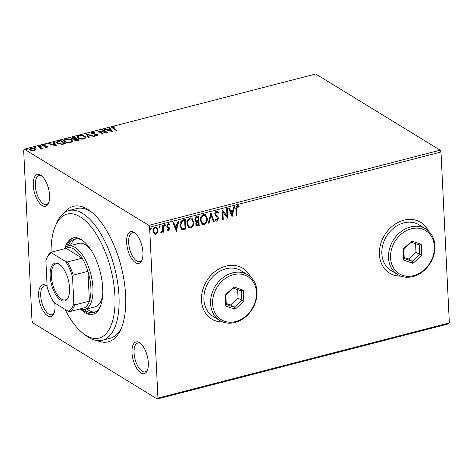 <?xml version="1.0" encoding="UTF-8"?>
<svg xmlns="http://www.w3.org/2000/svg" width="473" height="473" viewBox="0 0 473 473"><rect width="100%" height="100%" fill="white"/><g stroke="black" fill="none" stroke-linecap="round" stroke-linejoin="round"><path stroke-width="0.71" d="M64.316 212.708A69.963 31.277 75.5 0 1 90.798 211.502A69.963 31.277 75.5 0 1 125.623 295.4A69.963 31.277 75.5 0 1 121.076 328.865A69.963 31.277 75.5 0 1 97.32 340.619M64.967 309.265A64.009 28.611 -104.5 0 0 83.071 333.341A64.009 28.611 -104.5 0 0 114.927 295.584A64.009 28.611 -104.5 0 0 89.947 225.497A64.009 28.611 -104.5 0 0 55.371 225.97L56.659 222.972A66.989 29.947 75.5 0 1 68.91 210.556A66.989 29.947 75.5 0 1 118.983 295.826A66.989 29.947 75.5 0 1 102.381 340.282L110.114 338.284A66.989 29.947 -104.5 0 0 121.709 327.31M49.582 195.379A16.372 7.32 75.5 0 1 48.518 203.207A16.372 7.32 75.5 0 1 39.673 203.331A16.372 7.32 75.5 0 1 33.281 185.398A16.372 7.32 75.5 0 1 41.429 175.743A16.372 7.32 75.5 0 1 49.582 195.379M42.091 176.299A14.888 6.652 -104.5 0 0 39.005 175.643A14.888 6.652 -104.5 0 0 35.315 185.522A14.888 6.652 -104.5 0 0 46.443 204.472A14.888 6.652 -104.5 0 0 48.825 202.397M142.929 252.517A16.372 7.32 75.5 0 1 141.865 260.345A16.372 7.32 75.5 0 1 133.025 260.469A16.372 7.32 75.5 0 1 126.634 242.543A16.372 7.32 75.5 0 1 134.781 232.882A16.372 7.32 75.5 0 1 142.929 252.517M135.444 233.437A14.888 6.652 -104.5 0 0 132.351 232.781A14.888 6.652 -104.5 0 0 128.662 242.661A14.888 6.652 -104.5 0 0 139.789 261.61A14.888 6.652 -104.5 0 0 142.172 259.541M148.321 362.773A16.372 7.32 75.5 0 1 147.257 370.607A16.372 7.32 75.5 0 1 138.418 370.726A16.372 7.32 75.5 0 1 132.026 352.799A16.372 7.32 75.5 0 1 140.174 343.138A16.372 7.32 75.5 0 1 148.321 362.773M140.836 343.7A14.888 6.652 -104.5 0 0 137.744 343.043A14.888 6.652 -104.5 0 0 134.054 352.923A14.888 6.652 -104.5 0 0 145.181 371.867A14.888 6.652 -104.5 0 0 147.564 369.797M54.732 302.998A16.372 7.32 75.5 0 1 54.974 305.635A16.372 7.32 75.5 0 1 53.91 313.469A16.372 7.32 75.5 0 1 45.065 313.587A16.372 7.32 75.5 0 1 38.674 295.66A16.372 7.32 75.5 0 1 46.821 285.999A16.372 7.32 75.5 0 1 47.129 286.248M47.134 286.354A14.888 6.652 -104.5 0 0 44.397 285.899A14.888 6.652 -104.5 0 0 40.708 295.779A14.888 6.652 -104.5 0 0 51.835 314.728A14.888 6.652 -104.5 0 0 54.218 312.659M428.467 230.995A29.769 24.176 121.5 0 0 420.745 222.381A29.769 24.176 121.5 0 0 393.081 225.597A29.769 24.176 121.5 0 0 379.411 254.421A29.769 24.176 121.5 0 0 389.657 273.163A29.769 24.176 121.5 0 0 400.844 276.126M389.586 273.116A29.769 24.176 121.5 0 0 400.607 276.037M250.536 276.9A29.769 24.176 121.5 0 0 242.815 268.28A29.769 24.176 121.5 0 0 215.15 271.502A29.769 24.176 121.5 0 0 201.48 300.325A29.769 24.176 121.5 0 0 211.727 319.068A29.769 24.176 121.5 0 0 222.913 322.03M211.656 319.021A29.769 24.176 121.5 0 0 222.677 321.936M448.676 323.834L157.284 399.011L32.814 322.823L32.01 320.99L23.65 150.089L24.324 149.166L148.788 225.355L440.186 150.178L440.99 152.01L449.35 322.911L448.676 323.834M157.503 232.621L155.682 234.271L154.31 234.088L152.962 231.262C152.844 229.269 153.636 227.838 155.327 226.975L156.705 227.141L158.053 229.949L157.503 232.621L157.202 232.444L155.386 234.094L155.682 234.271M163.203 225.071L163.546 232.119L162.854 232.296L162.801 231.262L161.654 232.734L161.11 232.627L162.635 230.067L162.511 225.249L163.203 225.071M168.412 228.246L167.052 227.117L166.768 226.088L168.134 223.67L169.151 223.824L169.606 224.261L169.245 225.012L168.252 224.515L167.46 225.869L167.661 226.502L169.322 227.785L169.594 228.814L168.364 231.001L167.543 230.842L166.975 230.345L167.353 229.636L168.282 230.15L168.902 229.027L167.696 227.726M167.643 229.943L168.282 230.15M169.245 225.012L167.956 224.338L167.164 225.692L167.46 225.869M167.164 225.692L167.359 226.319L168.684 227.176M183.205 219.91L185.304 219.366L185.777 229.015L182.247 229.576L181.638 229.322L179.982 225.503C179.74 222.748 180.816 220.879 183.205 219.91M198.725 215.907L199.198 225.55L196.549 225.822L195.727 224.025L196.472 221.754L195.81 221.512L194.929 219.661C194.858 218.065 195.52 216.965 196.922 216.368L198.725 215.907M210.875 212.773L214.239 221.671L213.483 221.867L210.934 215.114L209.096 223.002L208.339 223.197L210.875 212.773M226.614 208.711L227.306 208.534L227.779 218.177L222.913 212.146L223.268 219.342L222.57 219.525L222.103 209.876L226.963 215.889L226.614 208.711M238.835 207.186L237.446 206.666L236.606 209.403L236.92 215.818L236.228 216.001L235.909 209.486C235.542 207.807 236.039 206.535 237.393 205.678L239.155 206.352L238.835 207.186L238.427 206.932M440.99 152.01L149.598 227.182L157.958 398.089L449.35 322.911M232.178 217.042L228.696 208.173L229.452 207.978L230.528 210.834L233.065 210.178L233.839 206.843L234.596 206.648L232.012 216.941M216.587 211.047L217.651 211.2L218.721 212.631L218.177 213.264L217.314 212.123L216.687 212.022L215.505 213.985L215.777 214.872L218.112 217.154L218.538 218.532L217.036 221.198L216.12 221.062L215.215 220.016L215.729 219.283L217.001 220.211L217.846 218.751L214.813 214.151C214.754 212.696 215.345 211.662 216.587 211.047M216.285 220.016L217.001 220.211M207.292 218.538C207.476 221.275 206.417 223.274 204.111 224.533L202.208 224.291L200.351 220.377C200.174 217.627 201.244 215.641 203.561 214.405L205.418 214.653L206.997 218.355C207.18 221.092 206.122 223.096 203.816 224.356L204.111 224.533M193.871 221.997C194.054 224.74 192.996 226.738 190.69 227.998L188.786 227.75L186.93 223.835C186.752 221.092 187.822 219.105 190.14 217.87L191.997 218.112L193.575 221.819C193.759 224.557 192.7 226.555 190.394 227.815L190.69 227.998M176.405 231.433L172.923 222.564L173.68 222.369L174.756 225.219L177.292 224.569L178.067 221.234L178.824 221.039L176.24 231.332M164.521 224.344L165.136 225L164.598 225.952L164.279 225.479L164.817 224.527L165.438 225.183L164.58 226.094M164.817 224.527L165.136 224.574M159.2 225.722L159.815 226.372L159.277 227.33L158.958 226.857L159.496 225.899L160.111 226.555L159.259 227.466M159.496 225.899L159.815 225.946M150.52 227.956L151.135 228.613L150.597 229.565L150.278 229.092L150.816 228.14L151.437 228.796L150.58 229.707M150.816 228.14L151.135 228.187M35.836 149.651L34.588 150.515L32.093 150.615L30.071 149.965L29.403 149.131L30.668 148.114L35.162 148.652L35.847 149.492M41.151 148.498L39.898 149.036L40.376 147.907L37.911 146.305L38.603 146.127L42.393 148.445L41.157 148.404M40.223 149.025L40.376 147.907M43.102 145.861L43.475 144.809L45.414 144.756L45.367 145.075L44.013 145.075L43.776 145.666L47.596 146.293L47.27 147.245L45.39 147.263L46.762 146.973L46.922 146.488L43.918 146.157L42.73 145.406M46.78 147.322L46.922 146.488M44.013 145.075L43.8 146.133M46.815 146.547L47.625 146.849L47.596 146.293L47.95 146.725M58.605 140.966L60.704 140.422L65.889 143.597L62.188 144.389L57.676 143.402L56.689 142.237L58.605 140.966L58.628 141.457M74.125 136.963L79.31 140.138L78.033 140.463L74.669 140.215L74.415 139.322L71.665 138.879L71.169 138.27L72.322 137.424L74.125 136.963L74.155 137.513L78.695 140.292M74.231 139.677L74.415 139.322L74.362 139.961M86.275 133.829L94.352 136.254L93.601 136.449L87.47 134.61L89.208 137.584L88.451 137.779L86.287 134.078M102.014 129.768L102.706 129.59L107.891 132.759L99.513 131.559L103.38 133.924L102.688 134.107L97.497 130.932L105.869 132.127L102.014 129.768M113.213 127.225C112.615 127.604 112.74 127.958 113.585 128.289L117.032 130.406L116.34 130.583L111.811 127.521L112.669 126.9L114.974 126.829L115.022 127.16L113.213 127.225L112.787 128.142M24.324 149.166L315.716 73.989L440.186 150.178M112.29 131.63L104.095 129.23L104.852 129.034L107.442 129.815L109.973 129.159L109.239 127.899L109.996 127.71L112.29 131.63M91.868 132.269L95.026 132.44L92.448 132.582L92.064 133.445L96.527 134.072L98.094 134.982L97.272 135.615L94.653 135.532L94.872 135.195L96.746 135.29L97 134.651L91.366 133.617L90.911 133.049L91.868 132.269L91.945 132.807M91.928 133.871L91.786 133.084L92.087 133.918M97.255 135.479L97 134.651M85.028 136.384L86.003 137.596L84.348 138.95C81.64 139.375 79.559 139.121 78.11 138.193L77.152 137.016L78.843 135.627C81.522 135.219 83.585 135.473 85.028 136.384L85.974 137.874M71.606 139.848L72.582 141.06L70.926 142.414C68.218 142.834 66.137 142.58 64.689 141.652L63.725 140.481L65.422 139.092C68.1 138.684 70.164 138.938 71.606 139.848L72.546 141.338M56.518 146.015L48.323 143.621L49.08 143.425L51.669 144.2L54.2 143.55L53.467 142.29L54.224 142.095L56.518 146.015M41.186 146.133L41.169 145.785L41.021 146.198L40.01 146.08L40.158 145.666L41.169 145.785L41.021 146.198M40.01 146.08L40.158 145.666L40.181 146.163M35.859 147.511L35.842 147.156L35.7 147.57L34.689 147.452L34.831 147.038L35.842 147.156L35.7 147.57M34.689 147.452L34.831 147.038L34.86 147.535M27.186 149.746L27.168 149.397L27.02 149.811L26.009 149.693L26.157 149.279L27.168 149.397L27.02 149.811M26.009 149.693L26.157 149.279L26.181 149.77M157.284 399.011L157.958 398.089M149.598 227.182L148.788 225.355M92.099 212.56A66.989 29.947 -104.5 0 0 76.65 208.558L68.91 210.556M250.353 276.729A29.769 24.176 121.5 0 0 242.738 268.238M428.284 230.824A29.769 24.176 121.5 0 0 420.668 222.334M113.236 127.775C112.639 128.153 112.763 128.508 113.609 128.845L116.417 130.56M111.959 127.805L112.698 127.45L112.669 126.9M114.992 127.16L114.974 126.829M104.87 129.46L104.852 129.034M107.46 130.241L107.442 129.815M107.684 130.306L108.276 130.158M109.996 129.614L109.973 129.159M109.523 128.39L110.026 128.26L109.996 127.71M110.026 128.26L111.977 131.6M108.27 130.063L110.984 130.879L110.209 129.561L108.27 130.063L108.287 130.489M111.001 131.305L110.984 130.879M102.653 130.158L102.706 129.59M102.736 130.14L106.863 132.665M102.765 134.084L99.537 132.109L99.513 131.559M98.544 131.571L99.519 131.719M105.887 132.523L105.869 132.127M92.82 134.084L92.803 133.699M96.545 134.468L96.527 134.072M97.148 134.764L97.698 135.012L97.675 134.462M97.698 135.012L97.994 135.248M94.896 135.574L94.872 135.195M96.77 135.704L96.746 135.29M96.776 135.84L97.03 135.207M91.011 133.321L91.892 132.818M86.5 134.438L87.475 134.728M88.954 137.649L87.47 134.61M77.211 137.294L78.589 136.259M78.867 136.123L78.843 135.627M84.365 136.585L85.051 136.934M78.831 138.559L78.808 138.015C79.955 138.749 81.616 138.956 83.786 138.636L85.122 137.531L84.336 136.567C83.189 135.834 81.539 135.627 79.399 135.946L78.015 137.052L78.814 138.554M84.578 138.891L85.122 137.531M83.81 139.068L83.786 138.636M78.015 137.052L78.808 138.015M71.275 138.542L72.245 138.01M72.345 137.945L72.322 137.424M74.403 139.535L75.568 139.287M72.381 139.18L72.056 138.311L72.227 139.133M75.378 140.516L75.047 139.647L75.231 140.469M77.365 140.174L78.086 139.99L76.07 139.062C75.024 139.328 74.787 139.653 75.355 140.032L77.365 140.174L77.389 140.605M78.11 140.446L78.086 139.99M75.538 138.737L73.965 137.466L73.167 137.673C72.056 137.95 71.784 138.293 72.357 138.695L75.538 138.737L75.562 139.21M75.917 139.103L75.893 138.648M74.391 139.322L74.373 138.985M63.79 140.759L65.162 139.724M65.445 139.588L65.422 139.092M70.944 140.049L71.63 140.398M65.41 142.024L65.38 141.474C66.533 142.213 68.195 142.42 70.365 142.095L71.701 140.995L70.915 140.026C69.768 139.299 68.118 139.092 65.978 139.411L64.594 140.516L65.386 142.012M71.157 142.349L71.701 140.995M70.382 142.533L70.365 142.095M64.594 140.516L65.38 141.474M60.65 140.995L60.704 140.422M60.733 140.978L65.274 143.757M56.754 142.509L58.09 141.669M64.683 143.91L64.665 143.449L60.538 140.93L58.067 141.681L57.588 142.32L58.416 143.786M62.081 144.395L62.064 143.993L64.665 143.449M58.398 143.774L58.374 143.224L62.064 143.993M57.588 142.32L58.374 143.224M49.097 143.851L49.08 143.425M51.687 144.632L51.669 144.2M51.912 144.697L52.503 144.543M54.224 144.005L54.2 143.55M53.751 142.775L54.253 142.645L54.224 142.095M54.253 142.645L56.204 145.986M52.497 144.448L55.211 145.264L54.436 143.952L52.497 144.448L52.515 144.88M55.229 145.696L55.211 145.264M45.491 147.274L45.473 146.955M46.786 147.523L46.951 147.038M42.866 145.678L43.498 145.365L43.475 144.809M44.042 145.625L43.806 146.222M44.32 146.216L44.302 145.85M45.449 146.258L45.432 145.897M46.815 146.429L46.792 145.997M40.181 146.216L41.192 146.334M38.55 146.695L38.603 146.127M38.632 146.677L41.778 148.605M40.235 149.214L40.4 148.457M34.86 147.594L35.871 147.706M29.48 149.397L30.396 148.753M30.686 148.557L30.668 148.114M34.588 148.906L35.191 149.202L35.162 148.652M35.191 149.202L35.859 150.201M30.792 150.308L30.763 149.787L34.127 150.231L35.002 149.492L34.47 148.829L31.135 148.398L30.231 149.119L30.692 150.266M34.86 150.438L35.002 149.492M34.145 150.609L34.127 150.231M30.231 149.119L30.763 149.787M26.181 149.829L27.192 149.947M238.41 205.796L238.853 206.169L238.54 206.997L237.15 206.482L236.311 209.22L236.92 215.818M236.624 215.641L236.216 215.747M238.853 206.169L239.155 206.352M237.617 206.506L237.913 206.689M237.15 206.482L237.446 206.666M229.245 208.031L230.528 210.834M234.236 206.742L231.918 216.699M232.817 211.242L230.582 211.561L232.007 214.73L232.817 211.242L230.877 211.744L232.007 214.73M230.582 211.561L230.877 211.744M227.022 208.605L227.779 218.177M223.268 219.342L222.913 212.146M222.972 219.165L222.558 219.265M222.127 209.87L226.963 215.889M217.503 211.118L218.721 212.631M218.425 212.448L218.012 212.939M217.166 212.052L216.687 212.022M216.392 211.839L215.209 213.802L215.505 213.985M215.209 213.802L215.777 214.872M215.481 214.689L218.112 217.154M217.817 216.977L218.538 218.532M218.242 218.355L216.74 221.021L217.036 221.198M216.74 221.021L215.972 220.962M215.434 219.105L216.699 220.028M210.721 212.962L214.239 221.671M213.944 221.488L213.394 221.63M209.096 223.002L208.8 222.818L210.639 214.931L210.934 215.114M208.8 222.818L208.404 222.919M203.816 224.356L202.066 224.19M205.27 214.565L206.997 218.355M204.945 215.505L203.337 215.209C201.457 216.196 200.593 217.799 200.747 220.016L202.373 223.215M201.049 220.199L202.509 223.303L204.034 223.552C205.897 222.535 206.748 220.921 206.6 218.721L205.093 215.587L203.638 215.392C201.758 216.38 200.895 217.982 201.049 220.199L200.747 220.016M203.337 215.209L203.638 215.392M198.441 215.978L199.198 225.55M198.902 225.373L196.401 225.722M195.674 221.417L196.472 221.754M195.325 219.301L196.798 220.921L198.258 220.66L198.081 217.072L196.993 217.095C195.887 217.361 195.331 218.094 195.325 219.301L196.502 220.743M196.798 220.921L196.124 220.655M196.124 223.652L196.88 224.876L198.453 224.74L198.305 221.648L197.655 221.559L196.124 223.652L196.744 224.77M197.655 221.559L197.951 221.742L196.419 223.83M198.305 221.648L197.951 221.742M196.993 217.095L197.288 217.278C196.183 217.545 195.627 218.278 195.621 219.478M198.081 217.072L197.288 217.278M190.394 227.815L188.638 227.655M191.849 218.029L193.575 221.819M191.524 218.969L189.915 218.674C188.035 219.661 187.172 221.263 187.326 223.481L188.946 226.673M187.621 223.658L189.088 226.768L190.613 227.016C192.47 225.993 193.327 224.385 193.173 222.18L191.671 219.052L190.211 218.851C188.331 219.844 187.468 221.447 187.621 223.658L187.326 223.481M189.915 218.674L190.211 218.851M185.02 219.442L185.777 229.015M185.481 228.831L182.247 229.576M181.945 229.393L181.49 229.222M180.379 225.142L181.969 228.341L185.032 228.205L184.659 220.536L181.768 221.269L180.379 225.142L181.827 228.24M181.768 221.269L182.07 221.453L180.674 225.325M184.659 220.536L182.07 221.453M173.473 222.422L174.756 225.219M178.463 221.133L176.145 231.084M177.044 225.633L174.809 225.952L176.234 229.121L177.044 225.633L175.105 226.135L176.234 229.121M174.809 225.952L175.105 226.135M168.14 226.857L167.359 226.319L169.027 227.602L169.299 228.63L168.069 230.818L168.364 231.001M168.069 230.818L167.395 230.741M167.058 229.452L167.986 229.967M167.974 227.88L167.56 227.637M168.997 223.741L169.606 224.261M169.31 224.078L168.991 224.74M168.944 224.835L167.956 224.338L168.944 224.835M169.027 227.602L169.322 227.785M169.299 228.63L169.594 228.814M165.136 225L165.438 225.183M162.919 225.142L163.546 232.119M163.25 231.936L162.842 232.042M161.654 232.734L161.358 232.55L162.505 231.078L162.801 231.262M161.358 232.55L160.814 232.45M159.815 226.372L160.111 226.555M155.386 234.094L154.168 233.993M156.557 227.064L158.053 229.949M157.757 229.766L157.202 232.444M156.214 227.903L155.073 227.661C153.826 228.335 153.252 229.411 153.358 230.895L154.559 233.171M153.654 231.078L154.706 233.278L155.647 233.408C156.888 232.704 157.462 231.61 157.355 230.12L156.368 227.986L155.369 227.844C154.121 228.512 153.554 229.594 153.654 231.078L153.358 230.895M155.073 227.661L155.369 227.844M151.135 228.613L151.437 228.796M102.381 340.282A66.989 29.947 75.5 0 1 85.648 335.339L83.071 333.341M90.792 249.608A32.749 14.639 -104.5 0 0 78.755 243.376L68.437 246.037A32.749 14.639 75.5 0 1 92.921 287.726A32.749 14.639 75.5 0 1 84.803 309.454A32.749 14.639 75.5 0 1 79.913 308.993M76.194 238.776A37.958 16.969 -104.5 0 0 70.447 245.517M67.852 246.214A37.958 16.969 75.5 0 1 74.876 238.995A37.958 16.969 75.5 0 1 83.715 241.319M80.7 309.277A39.448 17.631 -104.5 0 0 92.921 314.279A39.448 17.631 -104.5 0 0 102.7 288.098A39.448 17.631 -104.5 0 0 73.214 237.889A39.448 17.631 -104.5 0 0 64.937 248.183M73.865 237.748A39.448 17.631 -104.5 0 0 66.533 246.865M55.371 225.97A64.009 28.611 -104.5 0 0 51.084 252.34M82.734 309.655A39.448 17.631 -104.5 0 0 93.559 314.084M100.453 306.197A37.958 16.969 75.5 0 1 93.837 312.505A37.958 16.969 75.5 0 1 84.2 309.584M86.807 308.94A37.958 16.969 -104.5 0 0 95.097 312.062M84.803 309.454L95.114 306.794A32.749 14.639 -104.5 0 0 102.635 295.519M69.566 288.01A19.499 8.715 75.5 0 1 68.295 297.34A19.499 8.715 75.5 0 1 57.765 297.482A19.499 8.715 75.5 0 1 50.156 276.131A19.499 8.715 75.5 0 1 59.858 264.626A19.499 8.715 75.5 0 1 69.566 288.01M60.248 264.945A18.607 8.319 -104.5 0 0 55.985 263.857A18.607 8.319 -104.5 0 0 51.374 276.202A18.607 8.319 -104.5 0 0 65.28 299.888A18.607 8.319 -104.5 0 0 68.484 296.873M73.841 303.465L74.699 304.943A31.259 13.971 75.5 0 1 69.862 311.583L84.561 307.793A31.259 13.971 -104.5 0 0 89.397 301.153A31.259 13.971 -104.5 0 0 90.887 287.602A31.259 13.971 -104.5 0 0 87.937 271.336A31.259 13.971 -104.5 0 0 82.131 258.175A31.259 13.971 -104.5 0 0 66.102 248.366L51.403 252.156L51.533 252.907A30.367 13.575 -104.5 0 0 46.721 258.293A30.367 13.575 -104.5 0 0 45.875 260.676L47.17 287.141A30.367 13.575 -104.5 0 0 53.957 302.525L68.183 311.234A30.367 13.575 -104.5 0 0 73.841 303.465L72.546 277.001A30.367 13.575 -104.5 0 0 65.759 261.616L51.533 252.907M64.387 248.81A32.749 14.639 75.5 0 1 68.437 246.037M74.699 304.943L89.397 301.153L87.937 271.336L73.238 275.126L72.546 277.001M65.759 261.616L67.432 261.971L82.131 258.175L66.102 248.366M69.862 311.583L68.183 311.234M46.721 258.293L47.105 257.395A31.259 13.971 75.5 0 1 51.403 252.156M67.432 261.971A31.259 13.971 75.5 0 1 73.238 275.126M434.38 246.563A25.306 20.552 121.5 0 0 411.315 228.784A25.306 20.552 121.5 0 0 390.544 257.868A25.306 20.552 121.5 0 0 413.609 275.647A25.306 20.552 121.5 0 0 434.38 246.563M388.51 257.75A26.795 21.758 -58.5 0 1 400.814 231.805A26.795 21.758 -58.5 0 1 425.712 228.908A26.795 21.758 -58.5 0 1 434.929 245.777A26.795 21.758 -58.5 0 1 422.625 271.715A26.795 21.758 -58.5 0 1 397.734 274.612A26.795 21.758 -58.5 0 1 388.51 257.75M425.712 228.908L419.043 224.829A26.795 21.758 121.5 0 0 394.145 227.726A26.795 21.758 121.5 0 0 381.847 253.67A26.795 21.758 121.5 0 0 391.065 270.532L397.734 274.612M403.706 260.115L403.162 248.975L411.918 241.076L421.212 244.316L421.756 255.455L413.006 263.355L403.706 260.115L404.22 258.53L412.19 261.309L419.693 254.539L419.226 244.99L411.256 242.211L403.753 248.981L404.22 258.53M404.167 257.537L408.483 259.044L415.986 252.275L421.756 255.455M415.986 252.275L415.566 243.719M408.483 259.044L412.19 261.309L413.006 263.355M419.226 244.99L421.212 244.316M411.256 242.211L411.918 241.076M403.162 248.975L403.753 248.981M256.449 292.462A25.306 20.552 121.5 0 0 233.384 274.689A25.306 20.552 121.5 0 0 212.614 303.772A25.306 20.552 121.5 0 0 235.678 321.551A25.306 20.552 121.5 0 0 256.449 292.462M210.58 303.654A26.795 21.758 -58.5 0 1 222.884 277.71A26.795 21.758 -58.5 0 1 247.781 274.813A26.795 21.758 -58.5 0 1 256.999 291.675A26.795 21.758 -58.5 0 1 244.701 317.62A26.795 21.758 -58.5 0 1 219.803 320.517A26.795 21.758 -58.5 0 1 210.58 303.654M247.781 274.813L241.112 270.733A26.795 21.758 121.5 0 0 216.214 273.631A26.795 21.758 121.5 0 0 203.916 299.569A26.795 21.758 121.5 0 0 213.134 316.437L219.803 320.517M225.781 306.019L225.231 294.88L233.987 286.981L243.282 290.221L243.832 301.36L235.075 309.259L225.781 306.019L226.289 304.435L234.259 307.214L241.762 300.444L241.295 290.895L233.325 288.116L225.822 294.886L226.289 304.435M226.236 303.441L230.552 304.949L238.055 298.179L243.832 301.36M238.055 298.179L237.635 289.618M230.552 304.949L234.259 307.214L235.075 309.259M241.295 290.895L243.282 290.221M233.325 288.116L233.987 286.981M225.231 294.88L225.822 294.886M113.609 128.845L113.585 128.289M94.795 134.273L94.777 133.906M64.227 144.023L64.21 143.567M236.311 209.22L236.606 209.403M216.711 215.93L217.006 216.114M197.625 225.698L197.921 225.881M184.115 229.186L184.411 229.37M183.613 220.548L183.914 220.731M47.087 146.695L47.117 147.251M43.581 145.424L43.611 145.98M40.589 148.291L40.619 148.847M217.314 212.123L217.018 211.945M202.509 223.303L202.213 223.126M205.093 215.587L204.797 215.404M196.88 224.876L196.579 224.699M189.088 226.768L188.792 226.585M191.671 219.052L191.376 218.869M181.969 228.341L181.673 228.157M168.831 224.622L168.536 224.439M168.033 226.821L167.738 226.638M154.706 233.278L154.411 233.094M156.368 227.986L156.072 227.803"/></g></svg>
